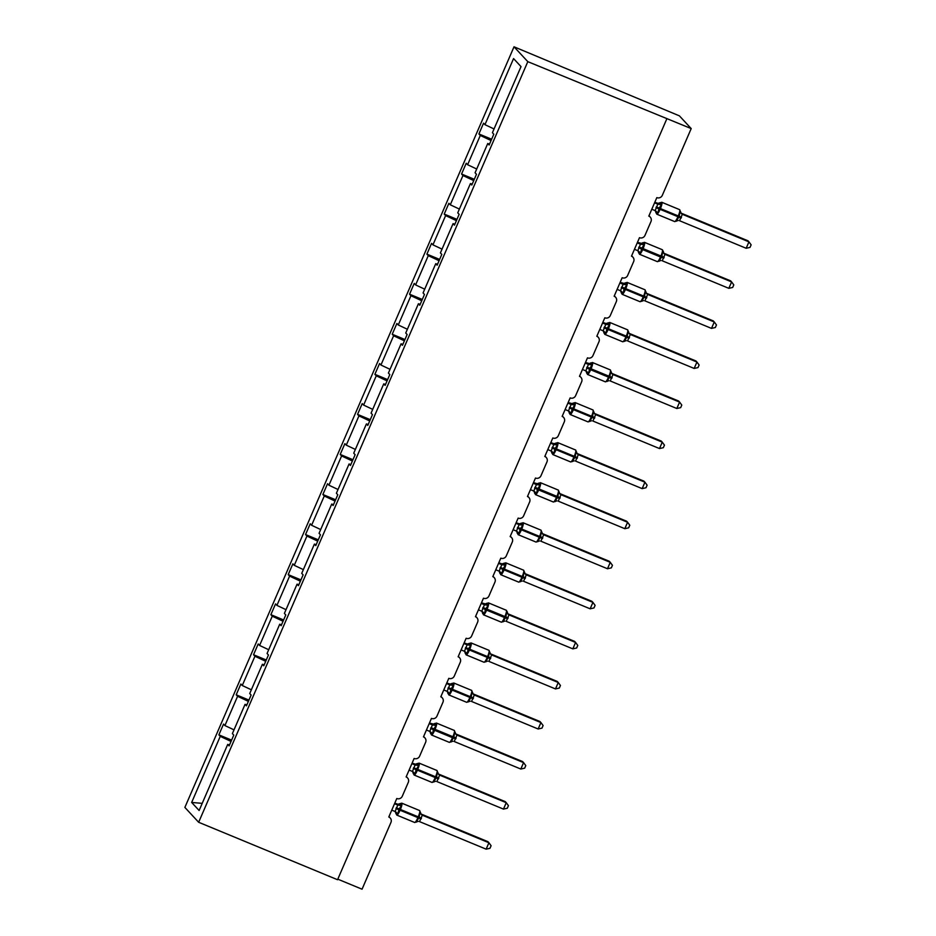 <?xml version="1.0" encoding="UTF-8"?>
<svg xmlns="http://www.w3.org/2000/svg" width="936" height="936" viewBox="0 0 936 936"><rect width="100%" height="100%" fill="white"/><g stroke="black" fill="none" stroke-linecap="round" stroke-linejoin="round"><path stroke-width="1.4" d="M514.016 46.8L679.396 115.853L691.201 128.583L527.81 61.659L514.016 46.8L184.872 807.417L198.654 822.276L527.81 61.659M691.201 128.583L662.314 195.343A4.212 4.118 -42.9 0 1 656.826 197.613L648.823 216.111A4.212 4.118 137.1 0 1 650.976 221.539L644.974 235.404A4.212 4.118 -42.9 0 1 639.487 237.674L631.484 256.171A4.212 4.118 137.1 0 1 633.649 261.6L627.647 275.465A4.212 4.118 -42.9 0 1 622.159 277.735L614.156 296.221A4.212 4.118 137.1 0 1 616.309 301.661L610.307 315.526A4.212 4.118 -42.9 0 1 604.82 317.795L596.817 336.281A4.212 4.118 137.1 0 1 598.97 341.722L592.968 355.586A4.212 4.118 -42.9 0 1 587.48 357.856L579.478 376.342A4.212 4.118 137.1 0 1 581.642 381.783L575.64 395.647A4.212 4.118 -42.9 0 1 570.153 397.917L562.15 416.403A4.212 4.118 137.1 0 1 564.303 421.844L558.301 435.708A4.212 4.118 -42.9 0 1 552.813 437.978L544.81 456.464A4.212 4.118 137.1 0 1 546.963 461.893L540.961 475.769A4.212 4.118 -42.9 0 1 535.474 478.039L527.471 496.525A4.212 4.118 137.1 0 1 529.636 501.953L523.634 515.83A4.212 4.118 -42.9 0 1 518.146 518.099L510.143 536.585A4.212 4.118 137.1 0 1 512.296 542.014L506.294 555.879A4.212 4.118 -42.9 0 1 500.807 558.16L492.804 576.646A4.212 4.118 137.1 0 1 494.957 582.075L488.966 595.939A4.212 4.118 -42.9 0 1 483.467 598.209L475.465 616.707A4.212 4.118 137.1 0 1 477.629 622.136L471.627 636A4.212 4.118 -42.9 0 1 466.14 638.27L458.137 656.768A4.212 4.118 137.1 0 1 460.29 662.197L454.288 676.061A4.212 4.118 -42.9 0 1 448.8 678.331L440.797 696.817A4.212 4.118 137.1 0 1 442.95 702.257L436.96 716.122A4.212 4.118 -42.9 0 1 431.461 718.392L423.47 736.878A4.212 4.118 137.1 0 1 425.623 742.318L419.62 756.183A4.212 4.118 -42.9 0 1 414.133 758.452L406.13 776.938A4.212 4.118 137.1 0 1 408.283 782.379L402.281 796.243A4.212 4.118 -42.9 0 1 396.794 798.513L388.791 816.999A4.212 4.118 137.1 0 1 390.218 817.982L388.955 816.625M231.601 740.13L218.872 734.854L223.54 724.078L224.921 725.575L234.012 729.846M229.495 745.009L227.717 744.401L229.109 745.898L233.778 735.111L232.385 733.613L245.056 704.34L246.823 704.948M248.941 700.069L236.2 694.804L240.868 684.017L242.26 685.515L251.351 689.785M245.056 704.34L246.449 705.838L251.117 695.05L249.725 693.553L262.396 664.279L264.163 664.888M266.28 660.009L253.539 654.744L258.207 643.956L259.6 645.454L268.69 649.724M262.396 664.279L263.776 665.777L268.445 654.989L267.064 653.492L279.724 624.218L281.502 624.827M283.608 619.948L270.878 614.683L275.547 603.895L276.927 605.393L286.018 609.675M279.724 624.218L281.116 625.716L285.784 614.929L284.392 613.431L297.063 584.158L298.83 584.766M300.947 579.887L288.206 574.622L292.874 563.835L294.267 565.332L303.358 569.615M297.063 584.158L298.455 585.655L303.124 574.868L301.731 573.37L314.402 544.097L316.169 544.705M318.287 539.826L305.545 534.561L310.214 523.774L311.606 525.271L320.697 529.554M314.402 544.097L315.783 545.594L320.451 534.807L319.071 533.309L331.73 504.036L333.508 504.656M335.615 499.765L322.885 494.5L327.553 483.713L328.934 485.211L338.025 489.493M331.73 504.036L333.122 505.534L337.791 494.746L336.398 493.26L349.07 463.975L350.836 464.595M352.954 459.705L340.213 454.44L344.881 443.652L346.273 445.15L355.364 449.432M349.07 463.975L350.462 465.473L355.13 454.697L353.738 453.2L366.409 423.926L368.176 424.534M370.293 419.656L357.552 414.379L362.22 403.591L363.613 405.089L372.703 409.371M366.409 423.926L367.79 425.412L372.458 414.636L371.077 413.139L383.737 383.865L385.515 384.474M387.621 379.595L374.891 374.318L379.56 363.542L380.94 365.028L390.031 369.31M383.737 383.865L385.129 385.363L389.797 374.575L388.405 373.078L401.076 343.805L402.843 344.413M404.96 339.534L392.219 334.257L396.887 323.482L398.28 324.979L407.371 329.25M401.076 343.805L402.468 345.302L407.125 334.515L405.744 333.017L418.415 303.744L420.182 304.352M422.3 299.473L409.558 294.208L414.227 283.421L415.619 284.918L424.71 289.189M418.415 303.744L419.796 305.241L424.464 294.454L423.072 292.956L435.743 263.683L437.521 264.291M439.627 259.412L426.898 254.147L431.555 243.36L432.947 244.858L442.038 249.128M435.743 263.683L437.135 265.18L441.804 254.393L440.411 252.895L453.082 223.622L454.849 224.231M456.967 219.352L444.226 214.087L448.894 203.299L450.286 204.797L459.377 209.079M453.082 223.622L454.475 225.12L459.131 214.332L457.751 212.835L470.422 183.561L472.189 184.17M474.306 179.291L461.565 174.026L466.233 163.238L467.614 164.736L476.716 169.018M470.422 183.561L471.802 185.059L476.471 174.271L475.078 172.774L487.75 143.5L489.142 144.998L493.81 134.211L492.418 132.713L521.024 66.62L513.56 58.582L484.953 124.675L494.044 128.957M484.953 124.675L483.561 123.178L478.904 133.965L480.285 135.463L491.072 140.54M337.791 879.161L362.056 889.2L390.944 822.44A4.212 4.118 137.1 0 0 390.218 817.982M227.717 744.401L199.122 810.494L191.658 802.456L220.252 736.351L218.872 734.854M220.252 736.351L231.04 741.429M224.921 725.575L237.592 696.29L236.2 694.804M237.592 696.29L248.379 701.368M242.26 685.515L254.931 656.241L253.539 654.744M254.931 656.241L265.707 661.307M259.6 645.454L272.259 616.18L270.878 614.683M272.259 616.18L283.046 621.247M276.927 605.393L289.598 576.12L288.206 574.622M289.598 576.12L300.386 581.197M294.267 565.332L306.938 536.059L305.545 534.561M306.938 536.059L317.714 541.137M311.606 525.271L324.265 495.998L322.885 494.5M324.265 495.998L335.053 501.076M328.934 485.211L341.605 455.937L340.213 454.44M341.605 455.937L352.392 461.015M346.273 445.15L358.944 415.876L357.552 414.379M358.944 415.876L369.72 420.954M363.613 405.089L376.272 375.816L374.891 374.318M376.272 375.816L387.059 380.894M380.94 365.028L393.611 335.755L392.219 334.257M393.611 335.755L404.399 340.833M398.28 324.979L410.951 295.694L409.558 294.208M410.951 295.694L421.726 300.772M415.619 284.918L428.279 255.645L426.898 254.147M428.279 255.645L439.066 260.711M432.947 244.858L445.618 215.584L444.226 214.087M445.618 215.584L456.405 220.65M450.286 204.797L462.957 175.523L461.565 174.026M462.957 175.523L473.733 180.601M467.614 164.736L480.285 135.463M489.528 144.121L487.75 143.5M491.634 139.23L478.904 133.965M198.654 822.276L337.557 879.723L666.701 119.106M191.658 802.456L202.211 803.345M654.568 202.819L657.809 204.153L656.815 203.1A3.089 3.054 -102.4 0 0 659.915 202.714L661.483 204.668L659.084 208.178L657.903 212.952L655.937 212.811L655.855 212.098M676.178 221.177L679.22 216.508L679.828 212.25L680.636 211.77L679.899 210.974M746.167 248.274L750.017 247.396L751.128 244.834L748.94 241.851L746.167 248.274L679.559 220.732L682.344 214.297L748.94 241.851L747.958 240.786L681.466 213.291L682.461 214.356A3.089 3.054 -102.4 0 1 680.636 211.77M654.814 202.27L658.008 203.346L661.799 202.281A6.037 1.135 112.5 0 1 661.881 202.34A6.037 1.135 112.5 0 1 660.348 208.775L660.009 209.547A6.037 1.135 112.5 0 1 656.85 214.204A6.037 1.135 112.5 0 1 656.768 214.157M651.795 209.243L655.142 210.623L657.809 204.153M659.915 202.714L660.664 203.51A3.089 2.703 122.3 0 1 657.786 204.142M657.903 212.952L655.504 210.822M657.926 204.2L661.483 204.668M676.237 220.533L677.804 220.58A3.089 3.054 -102.4 0 0 677.793 220.58A3.089 3.054 -102.4 0 0 676.576 221.153M679.828 212.25L682.344 214.297M637.24 242.88L640.47 244.214L639.475 243.161A3.089 3.054 -102.4 0 0 641.359 243.348A3.089 3.054 -102.4 0 0 641.371 243.348A3.089 3.054 -102.4 0 0 642.587 242.775L644.155 244.729L641.745 248.239L640.563 253.001L638.609 252.872L638.527 252.158M658.839 261.238L661.881 256.569L662.489 252.31L663.308 251.831L662.559 251.035M728.828 288.335L732.689 287.457L733.789 284.895L731.613 281.911L728.828 288.335L662.232 260.781L665.005 254.358L731.613 281.911L730.63 280.847L664.139 253.352L665.133 254.405A3.089 3.054 -102.4 0 1 663.308 251.831M637.475 242.33L641.359 243.348M634.456 249.304L637.802 250.684L640.47 244.214M642.587 242.775L643.324 243.571A3.089 2.703 122.3 0 1 640.446 244.202M640.563 253.001L638.177 250.883M640.587 244.261L644.155 244.729M658.909 260.594L660.465 260.641A3.089 3.054 -102.4 0 0 659.236 261.214M662.489 252.31L665.005 254.358M619.901 282.941L623.13 284.275L622.136 283.222A3.089 3.054 -102.4 0 0 625.248 282.836L626.816 284.778L624.078 289.072L623.236 293.062L621.27 292.933L621.188 292.219M641.499 301.298L644.541 296.63L645.15 292.371L645.969 291.892L645.232 291.096M711.5 328.396L715.35 327.518L716.461 324.956L714.273 321.972L711.5 328.396L644.892 300.842L647.665 294.419L714.273 321.972L713.29 320.908L646.799 293.413L647.794 294.466A3.089 3.054 -102.4 0 1 645.969 291.892M620.147 282.391L624.019 283.409A3.089 3.054 -102.4 0 0 624.031 283.409L627.132 282.403A6.037 1.135 112.5 0 1 627.214 282.461A6.037 1.135 112.5 0 1 625.669 288.896L625.342 289.657A6.037 1.135 112.5 0 1 622.183 294.325A6.037 1.135 112.5 0 1 622.101 294.267M617.128 289.364L620.474 290.745L623.13 284.275M625.248 282.836L625.985 283.631A3.089 2.703 122.3 0 1 623.107 284.263M623.236 293.062L620.837 290.944M623.247 284.322L626.816 284.778M641.569 300.655L643.137 300.702A3.089 3.054 -102.4 0 0 643.126 300.702A3.089 3.054 -102.4 0 0 641.909 301.275M645.15 292.371L647.665 294.419M602.562 323.002L605.803 324.336L604.808 323.283A3.089 3.054 -102.4 0 0 607.92 322.885L609.476 324.839L607.078 328.36L605.896 333.122L603.931 332.994L603.849 332.28M624.172 341.359L627.214 336.679L627.822 332.432L628.629 331.952L627.892 331.157M694.161 368.445L698.01 367.579L699.122 365.005L696.946 362.033L694.161 368.445L627.553 340.903L630.337 334.48L696.946 362.033L695.951 360.968L629.46 333.473L630.454 334.526A3.089 3.054 -102.4 0 1 628.629 331.952M602.807 322.44L606.001 323.528L609.792 322.464A6.037 1.135 112.5 0 1 609.874 322.522A6.037 1.135 112.5 0 1 608.341 328.945L608.002 329.718A6.037 1.135 112.5 0 1 604.843 334.386A6.037 1.135 112.5 0 1 604.761 334.327M599.789 329.425L603.135 330.806L605.803 324.336M607.92 322.885L608.657 323.692A3.089 2.703 122.3 0 1 605.779 324.324M605.896 333.122L603.498 331.005M605.92 324.382L609.476 324.839M624.23 340.716L625.798 340.762A3.089 3.054 -102.4 0 0 625.786 340.762A3.089 3.054 -102.4 0 0 624.569 341.336M627.822 332.432L630.337 334.48M585.234 363.063L588.463 364.396L587.469 363.332A3.089 3.054 -102.4 0 0 589.352 363.531A3.089 3.054 -102.4 0 0 589.364 363.531A3.089 3.054 -102.4 0 0 590.581 362.946L592.149 364.9L589.738 368.421L588.557 373.183L586.603 373.055L586.521 372.341M606.832 381.42L609.874 376.74L610.483 372.481L611.302 372.013L610.553 371.218M676.822 408.505L680.683 407.64L681.782 405.066L679.606 402.094L676.822 408.505L610.225 380.964L612.998 374.54L679.606 402.094L678.623 401.029L612.132 373.534L613.127 374.587A3.089 3.054 -102.4 0 1 611.302 372.013M582.449 369.474L585.796 370.867L588.44 364.385A3.089 2.703 122.3 0 0 591.318 363.741L590.581 362.946M585.468 362.501L589.352 363.531M588.557 373.183L586.17 371.065M588.58 364.443L592.149 364.9M606.902 380.765L608.458 380.812A3.089 3.054 -102.4 0 0 608.458 380.823A3.089 3.054 -102.4 0 0 607.23 381.397M610.483 372.481L612.998 374.54M567.895 403.123L571.124 404.457L570.129 403.393A3.089 3.054 -102.4 0 0 573.241 403.006L574.809 404.96L572.071 409.243L571.229 413.244L569.264 413.115L569.182 412.402M589.493 421.481L592.546 416.801L593.155 412.542L593.962 412.074L593.225 411.267M659.494 448.566L663.343 447.689L664.455 445.126L662.267 442.155L659.494 448.566L592.886 421.024L595.67 414.601L662.267 442.155L661.284 441.09L594.793 413.595L595.787 414.648A3.089 3.054 -102.4 0 1 593.962 412.074M568.14 402.562L572.013 403.591A3.089 3.054 -102.4 0 0 572.025 403.591L575.125 402.574A6.037 1.135 112.5 0 1 575.207 402.632A6.037 1.135 112.5 0 1 573.663 409.067L573.335 409.839A6.037 1.135 112.5 0 1 570.176 414.508A6.037 1.135 112.5 0 1 570.094 414.449M565.122 409.535L568.468 410.927L571.124 404.457M573.241 403.006L573.979 403.802A3.089 2.703 122.3 0 1 571.1 404.446M571.229 413.244L568.831 411.126M571.241 404.504L574.809 404.96M589.563 420.826L591.131 420.872A3.089 3.054 -102.4 0 0 591.119 420.872A3.089 3.054 -102.4 0 0 589.902 421.457M593.155 412.542L595.67 414.601M550.555 443.173L553.796 444.518L552.802 443.453A3.089 3.054 -102.4 0 0 555.914 443.067L557.47 445.021L555.071 448.531L553.89 453.305L551.924 453.176L551.842 452.451M572.165 461.542L575.207 456.862L575.815 452.603L576.623 452.123L575.886 451.327M642.154 488.627L646.004 487.75L647.115 485.187L644.939 482.204L642.154 488.627L575.546 461.085L578.331 454.662L644.939 482.204L643.945 481.151L577.453 453.644L578.448 454.709A3.089 3.054 -102.4 0 1 576.623 452.123M550.801 442.623L553.995 443.711L557.786 442.634A6.037 1.135 112.5 0 1 557.868 442.693A6.037 1.135 112.5 0 1 556.335 449.128L555.996 449.9A6.037 1.135 112.5 0 1 552.837 454.568A6.037 1.135 112.5 0 1 552.766 454.51M547.782 449.596L551.129 450.988L553.796 444.518M555.914 443.067L556.651 443.863A3.089 2.703 122.3 0 1 553.773 444.495M553.89 453.305L551.491 451.175M553.913 444.565L557.47 445.021M572.235 460.886L573.791 460.933A3.089 3.054 -102.4 0 0 573.78 460.933A3.089 3.054 -102.4 0 0 572.563 461.518M575.815 452.603L578.331 454.662M533.227 483.233L536.457 484.579L535.462 483.514A3.089 3.054 -102.4 0 0 537.346 483.713A3.089 3.054 -102.4 0 0 537.358 483.701A3.089 3.054 -102.4 0 0 538.574 483.128L540.142 485.082L537.404 489.364L536.55 493.366L534.596 493.225L534.514 492.511M554.826 501.602L557.868 496.922L558.476 492.664L559.295 492.184L558.558 491.388M624.815 528.688L628.676 527.81L629.788 525.248L627.6 522.265L624.815 528.688L558.219 501.146L560.992 494.723L627.6 522.265L626.617 521.212L560.126 493.705L561.12 494.77A3.089 3.054 -102.4 0 1 559.295 492.184M530.443 489.657L533.789 491.049L536.433 484.555A3.089 2.703 122.3 0 0 539.311 483.924L538.574 483.128M533.462 482.683L537.346 483.713M536.55 493.366L534.163 491.236M536.574 484.626L540.142 485.082M554.896 500.947L556.452 500.994A3.089 3.054 -102.4 0 0 555.223 501.579M558.476 492.664L560.992 494.723M515.888 523.294L519.117 524.64L518.135 523.575A3.089 3.054 -102.4 0 0 521.235 523.189L522.803 525.143L520.065 529.425L519.223 533.426L517.257 533.286L517.175 532.572M537.486 541.663L540.54 536.983L541.148 532.724L541.956 532.245L541.219 531.449M607.487 568.749L611.337 567.871L612.448 565.309L610.26 562.325L607.487 568.749L540.879 541.207L543.664 534.784L610.26 562.325L609.277 561.272L542.786 533.766L543.781 534.83A3.089 3.054 -102.4 0 1 541.956 532.245M516.134 522.744L519.316 523.832L523.119 522.756A6.037 1.135 112.5 0 1 523.201 522.814A6.037 1.135 112.5 0 1 521.656 529.25L521.329 530.022A6.037 1.135 112.5 0 1 518.17 534.69A6.037 1.135 112.5 0 1 518.088 534.631M513.115 529.717L516.461 531.098L519.117 524.64M521.235 523.189L521.972 523.985A3.089 2.703 122.3 0 1 519.094 524.616M519.223 533.426L516.824 531.297M519.234 524.675L522.803 525.143M537.556 541.008L539.124 541.055A3.089 3.054 -102.4 0 0 539.113 541.055A3.089 3.054 -102.4 0 0 537.896 541.628M541.148 532.724L543.664 534.784M498.56 563.355L501.79 564.689L500.795 563.636A3.089 3.054 -102.4 0 0 503.907 563.25L505.463 565.204L503.065 568.714L501.883 573.487L499.918 573.347L499.836 572.633M520.159 581.724L523.201 577.044L523.809 572.785L524.616 572.305L523.879 571.51M590.148 608.809L593.997 607.932L595.109 605.37L592.933 602.386L590.148 608.809L523.54 581.268L526.324 574.844L592.933 602.386L591.938 601.322L525.482 573.838L526.441 574.891A3.089 3.054 -102.4 0 1 524.616 572.305M498.794 562.805L501.988 563.893L505.779 562.817A6.037 1.135 112.5 0 1 505.861 562.875A6.037 1.135 112.5 0 1 504.328 569.31L503.989 570.082A6.037 1.135 112.5 0 1 500.842 574.751A6.037 1.135 112.5 0 1 500.76 574.692M495.776 569.778L499.122 571.159L501.79 564.689M503.907 563.25L504.644 564.045A3.089 2.703 122.3 0 1 501.766 564.677M501.883 573.487L499.485 571.358M501.907 564.736L505.463 565.204M520.229 581.069L521.785 581.116A3.089 3.054 -102.4 0 0 521.773 581.116A3.089 3.054 -102.4 0 0 520.556 581.689M523.809 572.785L526.324 574.844M481.221 603.416L484.45 604.75L483.456 603.697A3.089 3.054 -102.4 0 0 485.339 603.884A3.089 3.054 -102.4 0 0 485.351 603.884A3.089 3.054 -102.4 0 0 486.568 603.31L488.136 605.264L485.398 609.547L484.544 613.548L482.59 613.408L482.508 612.694M502.819 621.773L505.861 617.105L506.47 612.846L507.289 612.366L506.551 611.571M572.82 648.87L576.67 647.993L577.781 645.43L575.593 642.447L572.82 648.87L506.212 621.328L508.985 614.893L575.593 642.447L574.61 641.382L508.119 613.887L509.114 614.952A3.089 3.054 -102.4 0 1 507.289 612.366M481.455 602.866L485.339 603.884M478.436 609.839L481.783 611.22L484.45 604.75M486.568 603.31L487.305 604.106A3.089 2.703 122.3 0 1 484.427 604.738M484.544 613.548L482.157 611.419M484.567 604.796L488.136 605.264M502.889 621.13L504.445 621.176A3.089 3.054 -102.4 0 0 503.229 621.75M506.47 612.846L508.985 614.893M463.882 643.477L467.111 644.81L466.128 643.757A3.089 3.054 -102.4 0 0 469.228 643.371L470.796 645.313L468.058 649.607L467.216 653.597L465.25 653.468L465.169 652.755M485.48 661.834L488.534 657.166L489.142 652.907L489.949 652.427L489.212 651.631M555.481 688.931L559.33 688.054L560.442 685.491L558.254 682.508L555.481 688.931L488.873 661.378L491.657 654.954L558.254 682.508L557.271 681.443L490.78 653.948L491.774 655.001A3.089 3.054 -102.4 0 1 489.949 652.427M464.127 642.927L467.31 644.003L471.112 642.938A6.037 1.135 112.5 0 1 471.194 642.997A6.037 1.135 112.5 0 1 469.65 649.432L469.322 650.204A6.037 1.135 112.5 0 1 466.163 654.861A6.037 1.135 112.5 0 1 466.081 654.802M461.109 649.9L464.455 651.28L467.111 644.81M469.228 643.371L469.966 644.167A3.089 2.703 122.3 0 1 467.087 644.799M467.216 653.597L464.818 651.479M467.228 644.857L470.796 645.313M485.55 661.19L487.118 661.237A3.089 3.054 -102.4 0 0 487.106 661.237A3.089 3.054 -102.4 0 0 485.889 661.81M489.142 652.907L491.657 654.954M446.554 683.537L449.783 684.871L448.789 683.818A3.089 3.054 -102.4 0 0 451.901 683.432L453.469 685.374L451.058 688.896L449.877 693.658L447.911 693.529L447.829 692.815M468.152 701.895L471.194 697.226L471.802 692.968L472.61 692.488L471.873 691.692M538.141 728.992L541.991 728.114L543.102 725.54L540.926 722.569L538.141 728.992L471.533 701.438L474.318 695.015L540.926 722.569L539.932 721.504L473.452 694.009L474.435 695.062A3.089 3.054 -102.4 0 1 472.61 692.488M446.788 682.976L449.982 684.064L453.784 682.999A6.037 1.135 112.5 0 1 453.855 683.058A6.037 1.135 112.5 0 1 452.322 689.493L451.983 690.253A6.037 1.135 112.5 0 1 448.835 694.922A6.037 1.135 112.5 0 1 448.753 694.863M443.769 689.961L447.115 691.341L449.783 684.871M451.901 683.432L452.638 684.228A3.089 2.703 122.3 0 1 449.76 684.86M449.877 693.658L447.478 691.54M449.9 684.918L453.469 685.374M468.222 701.251L469.778 701.298A3.089 3.054 -102.4 0 0 469.767 701.298A3.089 3.054 -102.4 0 0 468.55 701.871M471.802 692.968L474.318 695.015M429.214 723.598L432.444 724.932L431.449 723.867A3.089 3.054 -102.4 0 0 433.333 724.066A3.089 3.054 -102.4 0 0 433.345 724.066A3.089 3.054 -102.4 0 0 434.561 723.481L436.129 725.435L433.391 729.729L432.549 733.719L430.583 733.59L430.501 732.876M450.813 741.955L453.855 737.275L454.463 733.028L455.282 732.549L454.545 731.753M520.814 769.041L524.663 768.175L525.775 765.601L523.587 762.629L520.814 769.041L454.206 741.499L456.979 735.076L523.587 762.629L522.604 761.565L456.113 734.07L457.107 735.123A3.089 3.054 -102.4 0 1 455.282 732.549M426.43 730.01L429.776 731.402L432.42 724.92A3.089 2.703 122.3 0 0 435.298 724.277L434.561 723.481M429.448 723.037L433.333 724.066M432.549 733.719L430.15 731.601M432.561 724.979L436.129 725.435M450.883 741.3L452.439 741.347A3.089 3.054 -102.4 0 0 452.439 741.359A3.089 3.054 -102.4 0 0 451.222 741.932M454.463 733.028L456.979 735.076M411.875 763.659L415.116 764.993L414.121 763.928A3.089 3.054 -102.4 0 0 417.222 763.542L418.79 765.496L416.052 769.778L415.21 773.779L413.244 773.651L413.162 772.937M433.485 782.016L436.527 777.336L437.135 773.077L437.943 772.61L437.206 771.814M503.474 809.102L507.324 808.236L508.435 805.662L506.247 802.69L503.474 809.102L436.866 781.56L439.651 775.137L506.247 802.69L505.264 801.625L438.773 774.13L439.768 775.183A3.089 3.054 -102.4 0 1 437.943 772.61M412.121 763.097L415.303 764.185L419.106 763.121A6.037 1.135 112.5 0 1 419.188 763.168A6.037 1.135 112.5 0 1 417.643 769.603L417.316 770.375A6.037 1.135 112.5 0 1 414.157 775.043A6.037 1.135 112.5 0 1 414.075 774.985M409.102 770.071L412.448 771.463L415.116 764.993M417.222 763.542L417.971 764.338A3.089 2.703 122.3 0 1 415.081 764.981M415.21 773.779L412.811 771.662M415.221 765.04L418.79 765.496M433.543 781.361L435.111 781.408A3.089 3.054 -102.4 0 0 435.1 781.408A3.089 3.054 -102.4 0 0 433.883 781.993M437.135 773.077L439.651 775.137M394.547 803.72L397.777 805.054L396.782 803.989A3.089 3.054 -102.4 0 0 399.894 803.603L401.462 805.557L399.052 809.078L397.87 813.84L395.916 813.712L395.834 812.998M416.146 822.077L419.188 817.397L419.796 813.138L420.603 812.67L419.866 811.863M486.135 849.163L489.984 848.285L491.096 845.723L488.92 842.751L486.135 849.163L419.527 821.621L422.311 815.197L488.92 842.751L487.937 841.686L421.446 814.18L422.428 815.244A3.089 3.054 -102.4 0 1 420.603 812.67M394.781 803.158L397.975 804.246L401.778 803.17A6.037 1.135 112.5 0 1 401.86 803.228A6.037 1.135 112.5 0 1 400.315 809.663L399.976 810.436A6.037 1.135 112.5 0 1 396.829 815.104A6.037 1.135 112.5 0 1 396.747 815.045M391.763 810.131L395.109 811.524L397.777 805.054M399.894 803.603L400.631 804.398A3.089 2.703 122.3 0 1 397.753 805.042M397.87 813.84L395.472 811.723M397.894 805.1L401.462 805.557M416.216 821.422L417.772 821.469A3.089 3.054 -102.4 0 0 416.543 822.054M419.796 813.138L422.311 815.197M655.984 207.64L681.162 218.053M674.61 221.528A6.037 1.135 -67.5 0 0 674.692 221.586A6.037 1.135 -67.5 0 0 677.851 216.918L678.179 216.146A6.037 1.135 -67.5 0 0 679.723 209.722A6.037 1.135 -67.5 0 0 679.641 209.664A6.037 1.135 -67.5 0 0 679.548 209.641M681.49 217.281L656.323 206.879M656.592 212.893A3.089 2.703 122.3 0 0 655.457 210.799M678.308 220.51A3.089 3.054 -102.4 0 0 677.804 220.58L674.692 221.586L656.85 214.204L655.118 210.553M638.656 247.701L642.669 249.608A6.037 1.135 112.5 0 1 639.522 254.264A6.037 1.135 112.5 0 1 639.44 254.206M657.283 261.589A6.037 1.135 -67.5 0 0 657.365 261.647A6.037 1.135 -67.5 0 0 660.512 256.979L663.823 258.114M663.355 251.527L662.302 249.713L644.471 242.342A6.037 1.135 112.5 0 1 644.553 242.401A6.037 1.135 112.5 0 1 643.009 248.836L642.669 249.608L660.512 256.979L660.851 256.207A6.037 1.135 -67.5 0 0 662.384 249.772A6.037 1.135 -67.5 0 0 662.302 249.713A6.037 1.135 -67.5 0 0 662.208 249.701M664.162 257.341L638.984 246.928M639.265 252.954A3.089 2.703 122.3 0 0 638.13 250.86M660.968 260.571A3.089 3.054 -102.4 0 0 660.465 260.641L657.365 261.647L639.522 254.264L637.779 250.614M621.317 287.761L646.495 298.174M639.943 301.649A6.037 1.135 -67.5 0 0 640.025 301.708A6.037 1.135 -67.5 0 0 643.184 297.04L643.512 296.267A6.037 1.135 -67.5 0 0 645.056 289.832A6.037 1.135 -67.5 0 0 644.974 289.774A6.037 1.135 -67.5 0 0 644.869 289.762M646.823 297.402L621.644 286.989M621.925 293.015A3.089 2.703 122.3 0 0 620.79 290.909M643.629 300.631A3.089 3.054 -102.4 0 0 643.137 300.702L640.025 301.708L622.183 294.325L620.439 290.675M603.977 327.822L629.156 338.235M622.604 341.71A6.037 1.135 -67.5 0 0 622.686 341.769A6.037 1.135 -67.5 0 0 625.845 337.1L626.172 336.328A6.037 1.135 -67.5 0 0 627.717 329.893A6.037 1.135 -67.5 0 0 627.635 329.835A6.037 1.135 -67.5 0 0 627.541 329.823M629.483 337.463L604.317 327.05M604.597 333.076A3.089 2.703 122.3 0 0 603.451 330.97M626.301 340.692A3.089 3.054 -102.4 0 0 625.798 340.762L622.686 341.769L604.843 334.386L603.112 330.736M586.65 367.883L590.663 369.779A6.037 1.135 112.5 0 1 587.515 374.447A6.037 1.135 112.5 0 1 587.434 374.388M605.276 381.771A6.037 1.135 -67.5 0 0 605.358 381.829A6.037 1.135 -67.5 0 0 608.505 377.161L611.816 378.296M611.723 373.335L610.307 369.895L592.465 362.524A6.037 1.135 112.5 0 1 592.546 362.583A6.037 1.135 112.5 0 1 591.002 369.006L590.663 369.779L608.505 377.161L608.845 376.389A6.037 1.135 -67.5 0 0 610.389 369.954A6.037 1.135 -67.5 0 0 610.307 369.895A6.037 1.135 -67.5 0 0 610.202 369.884M612.156 377.524L586.977 367.111M587.258 373.136A3.089 2.703 122.3 0 0 586.123 371.03M608.962 380.753A3.089 3.054 -102.4 0 0 608.458 380.812L605.358 381.829L587.515 374.447L585.772 370.796M569.31 407.944L594.489 418.357M587.937 421.832A6.037 1.135 -67.5 0 0 588.019 421.89A6.037 1.135 -67.5 0 0 591.178 417.222L591.505 416.45A6.037 1.135 -67.5 0 0 593.05 410.015A6.037 1.135 -67.5 0 0 592.968 409.956A6.037 1.135 -67.5 0 0 592.862 409.945M594.816 417.585L569.65 407.172M569.919 413.197A3.089 2.703 122.3 0 0 568.784 411.091M591.622 420.814A3.089 3.054 -102.4 0 0 591.131 420.872L588.019 421.89L570.176 414.508L568.433 410.857M551.971 448.005L577.149 458.418M570.597 461.893A6.037 1.135 -67.5 0 0 570.679 461.951A6.037 1.135 -67.5 0 0 573.838 457.283L574.166 456.511A6.037 1.135 -67.5 0 0 575.71 450.076A6.037 1.135 -67.5 0 0 575.628 450.017A6.037 1.135 -67.5 0 0 575.535 450.005M577.477 457.645L552.31 447.232M552.591 453.246A3.089 2.703 122.3 0 0 551.444 451.152M574.294 460.875A3.089 3.054 -102.4 0 0 573.791 460.933L570.679 461.951L552.837 454.568L551.795 452.767M534.643 488.065L538.656 489.961A6.037 1.135 112.5 0 1 535.509 494.629A6.037 1.135 112.5 0 1 535.427 494.571M553.27 501.942A6.037 1.135 -67.5 0 0 553.351 502A6.037 1.135 -67.5 0 0 556.499 497.344L559.81 498.478M559.716 493.506L558.301 490.078L540.458 482.695A6.037 1.135 112.5 0 1 540.54 482.754A6.037 1.135 112.5 0 1 538.996 489.189L538.656 489.961L556.499 497.344L556.838 496.571A6.037 1.135 -67.5 0 0 558.382 490.136A6.037 1.135 -67.5 0 0 558.301 490.078A6.037 1.135 -67.5 0 0 558.195 490.055M560.149 497.706L534.971 487.293M535.252 493.307A3.089 2.703 122.3 0 0 534.117 491.213M556.955 500.924A3.089 3.054 -102.4 0 0 556.452 500.994L553.351 502L535.509 494.629L533.766 490.967M517.304 528.126L542.482 538.528M535.93 542.002A6.037 1.135 -67.5 0 0 536.012 542.061A6.037 1.135 -67.5 0 0 539.171 537.393L539.499 536.632A6.037 1.135 -67.5 0 0 541.043 530.197A6.037 1.135 -67.5 0 0 540.961 530.139A6.037 1.135 -67.5 0 0 540.856 530.115M542.81 537.767L517.643 527.354M517.912 533.368A3.089 2.703 122.3 0 0 516.777 531.274M539.616 540.985A3.089 3.054 -102.4 0 0 539.124 541.055L536.012 542.061L518.17 534.69L516.426 531.028M499.964 568.175L525.143 578.588M518.591 582.063A6.037 1.135 -67.5 0 0 518.673 582.122A6.037 1.135 -67.5 0 0 521.832 577.453L522.159 576.693A6.037 1.135 -67.5 0 0 523.704 570.258A6.037 1.135 -67.5 0 0 523.622 570.199A6.037 1.135 -67.5 0 0 523.528 570.176M525.482 577.816L500.304 567.415M500.584 573.429A3.089 2.703 122.3 0 0 499.438 571.334M522.288 581.045A3.089 3.054 -102.4 0 0 521.785 581.116L518.673 582.122L500.842 574.751L499.789 572.937M482.637 608.236L486.65 610.143A6.037 1.135 112.5 0 1 483.502 614.8A6.037 1.135 112.5 0 1 483.421 614.753M501.263 622.124A6.037 1.135 -67.5 0 0 501.345 622.183A6.037 1.135 -67.5 0 0 504.492 617.514L507.803 618.649M507.335 612.062L506.294 610.26L488.452 602.878A6.037 1.135 112.5 0 1 488.534 602.936A6.037 1.135 112.5 0 1 486.989 609.371L486.65 610.143L504.492 617.514L504.832 616.742A6.037 1.135 -67.5 0 0 506.376 610.319A6.037 1.135 -67.5 0 0 506.294 610.26A6.037 1.135 -67.5 0 0 506.189 610.237M508.143 617.877L482.964 607.476M483.245 613.49A3.089 2.703 122.3 0 0 482.11 611.395M504.949 621.106A3.089 3.054 -102.4 0 0 504.445 621.176L501.345 622.183L483.502 614.8L481.759 611.149M465.297 648.297L490.476 658.71M483.924 662.185A6.037 1.135 -67.5 0 0 484.006 662.243A6.037 1.135 -67.5 0 0 487.165 657.575L487.492 656.803A6.037 1.135 -67.5 0 0 489.037 650.368A6.037 1.135 -67.5 0 0 488.955 650.309A6.037 1.135 -67.5 0 0 488.861 650.298M490.803 657.938L465.637 647.525M465.906 653.55A3.089 2.703 122.3 0 0 464.771 651.456M487.609 661.167A3.089 3.054 -102.4 0 0 487.118 661.237L484.006 662.243L466.163 654.861L464.42 651.21M447.958 688.358L473.136 698.771M466.584 702.246A6.037 1.135 -67.5 0 0 466.666 702.304A6.037 1.135 -67.5 0 0 469.825 697.636L470.153 696.864A6.037 1.135 -67.5 0 0 471.697 690.429A6.037 1.135 -67.5 0 0 471.615 690.37A6.037 1.135 -67.5 0 0 471.522 690.358M473.476 697.999L448.297 687.586M448.578 693.611A3.089 2.703 122.3 0 0 447.431 691.505M470.281 701.228A3.089 3.054 -102.4 0 0 469.778 701.298L466.666 702.304L448.835 694.922L447.092 691.271M430.63 728.419L434.655 730.314A6.037 1.135 112.5 0 1 431.496 734.982A6.037 1.135 112.5 0 1 431.414 734.924M449.257 742.307A6.037 1.135 -67.5 0 0 449.339 742.365A6.037 1.135 -67.5 0 0 452.486 737.697L455.797 738.832M455.703 733.871L454.288 730.431L436.445 723.06A6.037 1.135 112.5 0 1 436.527 723.118A6.037 1.135 112.5 0 1 434.983 729.542L434.655 730.314L452.486 737.697L452.825 736.924A6.037 1.135 -67.5 0 0 454.37 730.49A6.037 1.135 -67.5 0 0 454.288 730.431A6.037 1.135 -67.5 0 0 454.182 730.419M456.136 738.059L430.958 727.646M431.239 733.672A3.089 2.703 122.3 0 0 430.104 731.566M452.942 741.289A3.089 3.054 -102.4 0 0 452.439 741.347L449.339 742.365L431.496 734.982L429.753 731.332M413.291 768.479L438.469 778.892M431.917 782.367A6.037 1.135 -67.5 0 0 431.999 782.426A6.037 1.135 -67.5 0 0 435.158 777.757L435.486 776.985A6.037 1.135 -67.5 0 0 437.03 770.55A6.037 1.135 -67.5 0 0 436.948 770.492A6.037 1.135 -67.5 0 0 436.855 770.48M438.797 778.12L413.63 767.707M413.899 773.733A3.089 2.703 122.3 0 0 412.764 771.627M435.603 781.349A3.089 3.054 -102.4 0 0 435.111 781.408L431.999 782.426L414.157 775.043L412.413 771.393M395.963 808.54L421.13 818.953M414.578 822.428A6.037 1.135 -67.5 0 0 414.66 822.487A6.037 1.135 -67.5 0 0 417.819 817.818L418.158 817.046A6.037 1.135 -67.5 0 0 419.691 810.611A6.037 1.135 -67.5 0 0 419.609 810.553A6.037 1.135 -67.5 0 0 419.515 810.541M421.469 818.181L396.291 807.768M396.571 813.793A3.089 2.703 122.3 0 0 395.437 811.688M418.275 821.41A3.089 3.054 -102.4 0 0 417.772 821.469L414.66 822.487L396.829 815.104L395.086 811.453M650.239 217.094L648.987 215.736M632.912 257.154L631.648 255.797M615.572 297.215L614.308 295.858M598.233 337.276L596.981 335.919M580.905 377.337L579.641 375.98M563.566 417.397L562.302 416.029M546.226 457.447L544.974 456.089M528.899 497.507L527.635 496.15M511.559 537.568L510.307 536.211M494.231 577.629L492.968 576.272M476.892 617.69L475.628 616.333M459.553 657.751L458.301 656.393M442.225 697.811L440.961 696.454M424.885 737.872L423.622 736.515M407.546 777.933L406.294 776.576M681.069 213.092L679.641 209.664L661.799 202.281M641.371 243.348L644.471 242.342M663.343 251.515L663.729 253.153M646.402 293.214L644.974 289.774L627.132 282.403M629.062 333.274L627.635 329.835L609.792 322.464M589.364 363.531L592.465 362.524M594.395 413.396L592.968 409.956L575.125 402.574M577.056 453.457L575.628 450.017L557.786 442.634M551.807 452.767L551.105 450.918M537.358 483.701L540.458 482.695M542.389 533.567L540.961 530.139L523.119 522.756M525.049 573.628L523.622 570.199L505.779 562.817M499.801 572.949L499.099 571.089M485.351 603.884L488.452 602.878M507.335 612.05L507.71 613.688M490.382 653.749L488.955 650.309L471.112 642.938M473.043 693.81L471.615 690.37L453.784 682.999M433.345 724.066L436.445 723.06M438.376 773.932L436.948 770.492L419.106 763.121M421.036 813.992L419.609 810.553L401.778 803.17"/></g></svg>
